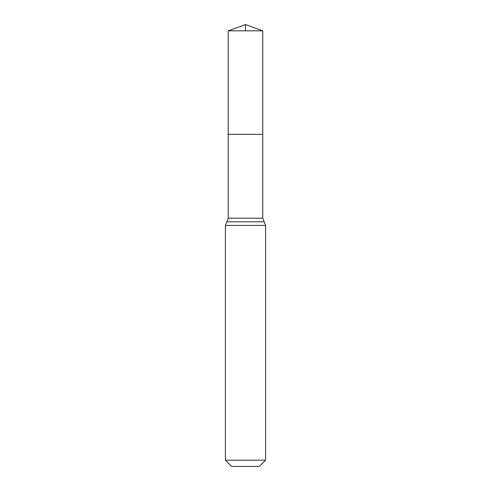 <?xml version="1.0" encoding="UTF-8"?>
<svg xmlns="http://www.w3.org/2000/svg" width="491" height="491" viewBox="0 0 491 491"><rect width="100%" height="100%" fill="white"/><g stroke="black" fill="none" stroke-linecap="round" stroke-linejoin="round"><path stroke-width="0.74" d="M228.229 218.176L228.229 134.356L262.771 134.356L228.229 134.356L228.229 30.835L262.771 30.835L262.771 218.176L228.229 218.176L226.824 221.797L264.176 221.797L262.771 218.176M225.412 460.19L265.588 460.19L259.328 466.45L231.672 466.45L225.412 460.19L225.412 225.412L226.824 221.797M228.229 30.835L245.5 24.55L262.771 30.835M245.5 30.835L245.5 24.55L228.229 30.835L228.229 134.356M225.412 225.412L265.588 225.412L264.176 221.797M265.588 460.19L265.588 225.412"/></g></svg>
